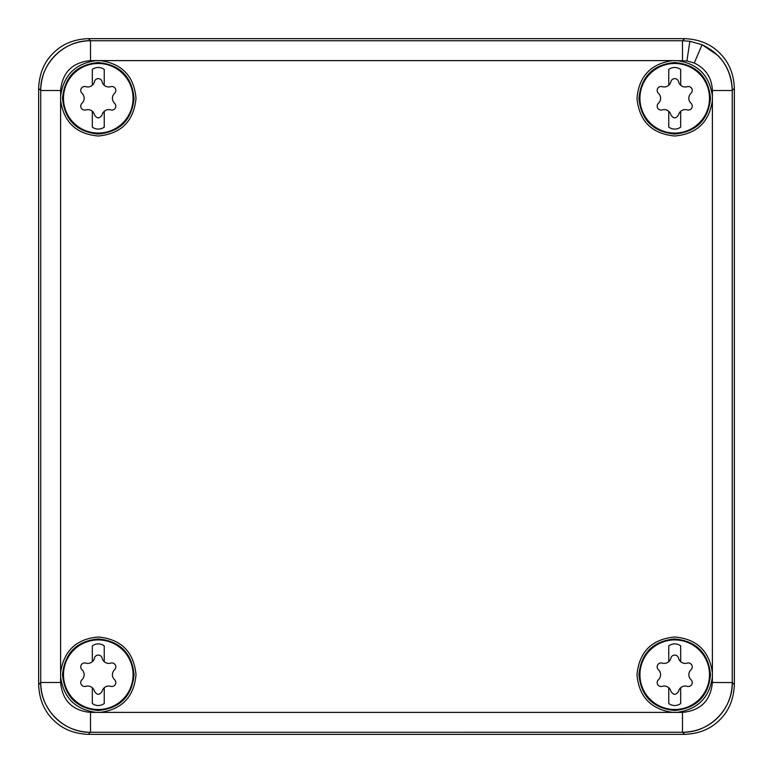 <?xml version="1.0" encoding="UTF-8"?>
<svg xmlns="http://www.w3.org/2000/svg" width="773" height="773" viewBox="0 0 773 773"><rect width="100%" height="100%" fill="white"/><g stroke="black" fill="none" stroke-linecap="round" stroke-linejoin="round"><path stroke-width="1.16" d="M644.189 81.6A34.785 34.785 0 0 1 691.4 67.753A34.785 34.785 0 0 1 705.247 114.955A34.785 34.785 0 0 1 658.045 128.811A34.785 34.785 0 0 1 644.189 81.6M680.684 127.101L680.684 111.312A6.86 6.86 0 0 1 687.187 109.892A3.923 3.923 0 0 0 691.004 103.273A6.86 6.86 0 0 1 691.004 93.291A3.923 3.923 0 0 0 687.187 86.673A6.86 6.86 0 0 1 680.684 85.252L680.684 69.464A9.943 9.943 0 0 0 668.751 69.464L668.751 85.252A6.86 6.86 0 0 1 662.248 86.673A3.923 3.923 0 0 0 658.432 93.291A6.86 6.86 0 0 1 658.432 103.273A3.923 3.923 0 0 0 662.248 109.892A6.86 6.86 0 0 1 668.751 111.312L668.751 127.101A9.943 9.943 0 0 0 680.684 127.101M668.751 111.312A6.86 6.86 0 0 1 670.896 114.887C673.447 118.829 675.998 118.829 678.539 114.887A6.86 6.86 0 0 1 680.684 111.312M680.684 85.252A6.86 6.86 0 0 1 678.539 81.677A3.923 3.923 0 0 0 670.877 81.764A6.86 6.86 0 0 1 668.751 85.252M687.187 86.673A3.923 3.923 0 0 1 691.004 93.291M644.189 658.045A34.785 34.785 0 0 1 691.4 644.189A34.785 34.785 0 0 1 705.247 691.4A34.785 34.785 0 0 1 658.045 705.247A34.785 34.785 0 0 1 644.189 658.045M680.684 703.536L680.684 687.748A6.86 6.86 0 0 1 687.187 686.327A3.923 3.923 0 0 0 691.004 679.709A6.86 6.86 0 0 1 691.004 669.727A3.923 3.923 0 0 0 687.187 663.108A6.86 6.86 0 0 1 680.684 661.688L680.684 645.899A9.943 9.943 0 0 0 668.751 645.899L668.751 661.688A6.86 6.86 0 0 1 662.248 663.108A3.923 3.923 0 0 0 658.432 669.727A6.86 6.86 0 0 1 658.432 679.709A3.923 3.923 0 0 0 662.248 686.327A6.86 6.86 0 0 1 668.751 687.748L668.751 703.536A9.943 9.943 0 0 0 680.684 703.536M668.751 687.748A6.86 6.86 0 0 1 670.896 691.323C673.447 695.265 675.998 695.265 678.539 691.323A6.86 6.86 0 0 1 680.684 687.748M680.684 661.688A6.86 6.86 0 0 1 678.539 658.113A3.923 3.923 0 0 0 670.877 658.2A6.86 6.86 0 0 1 668.751 661.688M691.004 679.709A3.923 3.923 0 0 1 687.187 686.327M67.753 81.6A34.785 34.785 0 0 1 114.955 67.753A34.785 34.785 0 0 1 128.811 114.955A34.785 34.785 0 0 1 81.6 128.811A34.785 34.785 0 0 1 67.753 81.6M104.249 127.101L104.249 111.312A6.86 6.86 0 0 1 110.752 109.892A3.923 3.923 0 0 0 114.568 103.273A6.86 6.86 0 0 1 114.568 93.291A3.923 3.923 0 0 0 110.752 86.673A6.86 6.86 0 0 1 104.249 85.252L104.249 69.464A9.943 9.943 0 0 0 92.316 69.464L92.316 85.252A6.86 6.86 0 0 1 85.813 86.673A3.923 3.923 0 0 0 81.996 93.291A6.86 6.86 0 0 1 81.996 103.273A3.923 3.923 0 0 0 85.813 109.892A6.86 6.86 0 0 1 92.316 111.312L92.316 127.101A9.943 9.943 0 0 0 104.249 127.101M92.316 111.312A6.86 6.86 0 0 1 94.461 114.887C97.012 118.829 99.562 118.829 102.104 114.887A6.86 6.86 0 0 1 104.249 111.312M104.249 85.252A6.86 6.86 0 0 1 102.104 81.677A3.923 3.923 0 0 0 94.441 81.764A6.86 6.86 0 0 1 92.316 85.252M67.753 658.045A34.785 34.785 0 0 1 114.955 644.189A34.785 34.785 0 0 1 128.811 691.4A34.785 34.785 0 0 1 81.6 705.247A34.785 34.785 0 0 1 67.753 658.045M104.249 703.536L104.249 687.748A6.86 6.86 0 0 1 110.752 686.327A3.923 3.923 0 0 0 114.568 679.709A6.86 6.86 0 0 1 114.568 669.727A3.923 3.923 0 0 0 110.752 663.108A6.86 6.86 0 0 1 104.249 661.688L104.249 645.899A9.943 9.943 0 0 0 92.316 645.899L92.316 661.688A6.86 6.86 0 0 1 85.813 663.108A3.923 3.923 0 0 0 81.996 669.727A6.86 6.86 0 0 1 81.996 679.709A3.923 3.923 0 0 0 85.813 686.327A6.86 6.86 0 0 1 92.316 687.748L92.316 703.536A9.943 9.943 0 0 0 104.249 703.536M92.316 687.748A6.86 6.86 0 0 1 94.461 691.323C97.012 695.265 99.562 695.265 102.104 691.323A6.86 6.86 0 0 1 104.249 687.748M104.249 661.688A6.86 6.86 0 0 1 102.104 658.113A3.923 3.923 0 0 0 94.441 658.2A6.86 6.86 0 0 1 92.316 661.688M134.058 674.723C131.893 653.03 119.97 641.107 98.277 638.942C76.595 641.107 64.671 653.03 62.507 674.723C64.671 696.405 76.595 708.329 98.277 710.493C119.97 708.329 131.893 696.405 134.058 674.723M710.493 674.723C708.329 653.03 696.405 641.107 674.723 638.942C653.03 641.107 641.107 653.03 638.942 674.723C641.107 696.405 653.03 708.329 674.723 710.493C696.405 708.329 708.329 696.405 710.493 674.723M134.058 98.277C131.893 76.595 119.97 64.671 98.277 62.507C76.595 64.671 64.671 76.595 62.507 98.277C64.671 119.97 76.595 131.893 98.277 134.058C119.97 131.893 131.893 119.97 134.058 98.277M710.493 98.277C708.329 76.595 696.405 64.671 674.723 62.507C653.03 64.671 641.107 76.595 638.942 98.277C641.107 119.97 653.03 131.893 674.723 134.058C696.405 131.893 708.329 119.97 710.493 98.277M734.35 684.665C733.732 699.217 728.881 710.928 719.798 719.798C710.831 728.929 699.121 733.78 684.665 734.35L88.335 734.35C73.783 733.732 62.072 728.881 53.202 719.798C44.071 710.831 39.22 699.121 38.65 684.665L38.65 88.335C39.268 73.783 44.119 62.072 53.202 53.202C62.169 44.071 73.879 39.22 88.335 38.65L684.665 38.65C699.217 39.268 710.928 44.119 719.798 53.202C728.929 62.169 733.78 73.879 734.35 88.335L734.35 684.665L732.273 682.578C732.002 696.367 727.151 708.078 717.721 717.721C708.078 727.151 696.367 732.002 682.578 732.273C709.121 732.901 732.901 709.121 732.273 682.578L712.387 682.491C710.619 700.647 700.647 710.619 682.491 712.387L672.626 712.387C650.818 709.228 638.942 696.666 636.991 674.723C639.223 651.803 651.803 639.223 674.723 636.991C696.666 638.933 709.218 650.818 712.387 672.626L712.387 676.81C709.537 697.671 697.671 709.537 676.81 712.387M732.253 682.491L732.253 90.431C732.002 76.633 727.151 64.922 717.721 55.279L702.077 44.718L689.864 41.269L682.598 40.727L90.422 40.727C63.859 40.119 40.119 63.859 40.727 90.422L40.727 682.578C40.119 709.141 63.859 732.881 90.422 732.273L682.491 732.253L684.665 734.35M712.387 100.374C709.228 122.182 696.666 134.058 674.723 136.009C651.803 133.777 639.223 121.197 636.991 98.277C638.942 76.334 650.818 63.773 672.626 60.613L676.81 60.613C697.671 63.463 709.537 75.319 712.387 96.19L712.387 672.626M100.374 60.613C122.182 63.773 134.058 76.334 136.009 98.277C133.777 121.197 121.197 133.777 98.277 136.009C76.334 134.067 63.782 122.182 60.613 100.374L60.613 96.19C63.463 75.329 75.329 63.463 96.19 60.613L672.626 60.613M60.613 672.626C63.773 650.818 76.334 638.942 98.277 636.991C121.197 639.223 133.777 651.803 136.009 674.723C134.058 696.666 122.182 709.228 100.374 712.387L96.19 712.387C75.329 709.537 63.463 697.681 60.613 676.81L60.613 100.374M734.35 88.335L732.253 90.431C731.287 69.183 721.219 53.955 702.068 44.737L689.864 41.278L682.598 40.727M682.569 40.747L684.665 38.65M38.65 88.335L40.727 90.422C40.998 76.633 45.849 64.922 55.279 55.279C64.922 45.849 76.633 40.998 90.422 40.727L88.335 38.65M88.335 734.35L90.422 732.273C76.633 732.002 64.922 727.151 55.279 717.721C45.849 708.078 40.998 696.367 40.727 682.578L38.65 684.665M682.491 732.253L682.491 712.387M712.387 676.81L712.387 682.491M672.626 712.387L100.374 712.387M40.747 682.491L60.613 682.491C62.381 700.647 72.353 710.619 90.509 712.387L90.509 732.253M60.613 682.491L60.613 676.81M96.19 712.387L90.509 712.387M90.509 40.747L90.509 60.613C72.353 62.381 62.381 72.353 60.613 90.509L40.747 90.509M90.509 60.613L96.19 60.613M60.613 96.19L60.613 90.509M702.068 44.737L694.251 63.019L686.917 60.941L676.81 60.613M689.864 41.278L686.917 60.941M732.253 90.509L712.387 90.509C711.827 77.735 705.778 68.575 694.251 63.019M712.387 90.509L712.387 96.19M682.491 40.747L682.491 60.613"/></g></svg>
